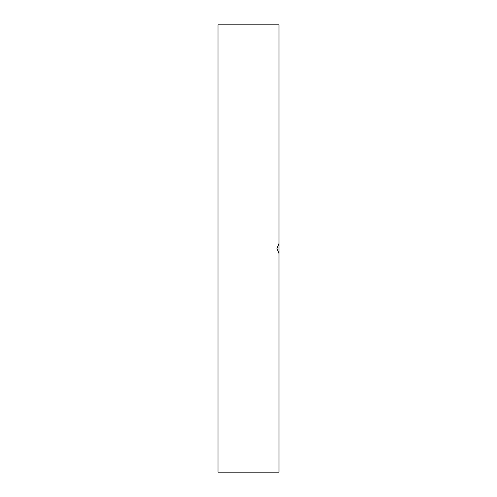 <?xml version="1.0" encoding="UTF-8"?>
<svg xmlns="http://www.w3.org/2000/svg" width="497" height="497" viewBox="0 0 497 497"><rect width="100%" height="100%" fill="white"/><g stroke="black" fill="none" stroke-linecap="round" stroke-linejoin="round"><path stroke-width="0.75" d="M278.997 24.85L218.003 24.85L218.003 472.15L278.997 472.15L278.997 24.85L218.003 24.85L218.003 472.15L278.997 472.15L278.997 253.582L276.966 248.5L278.997 243.418L278.997 24.85"/></g></svg>
